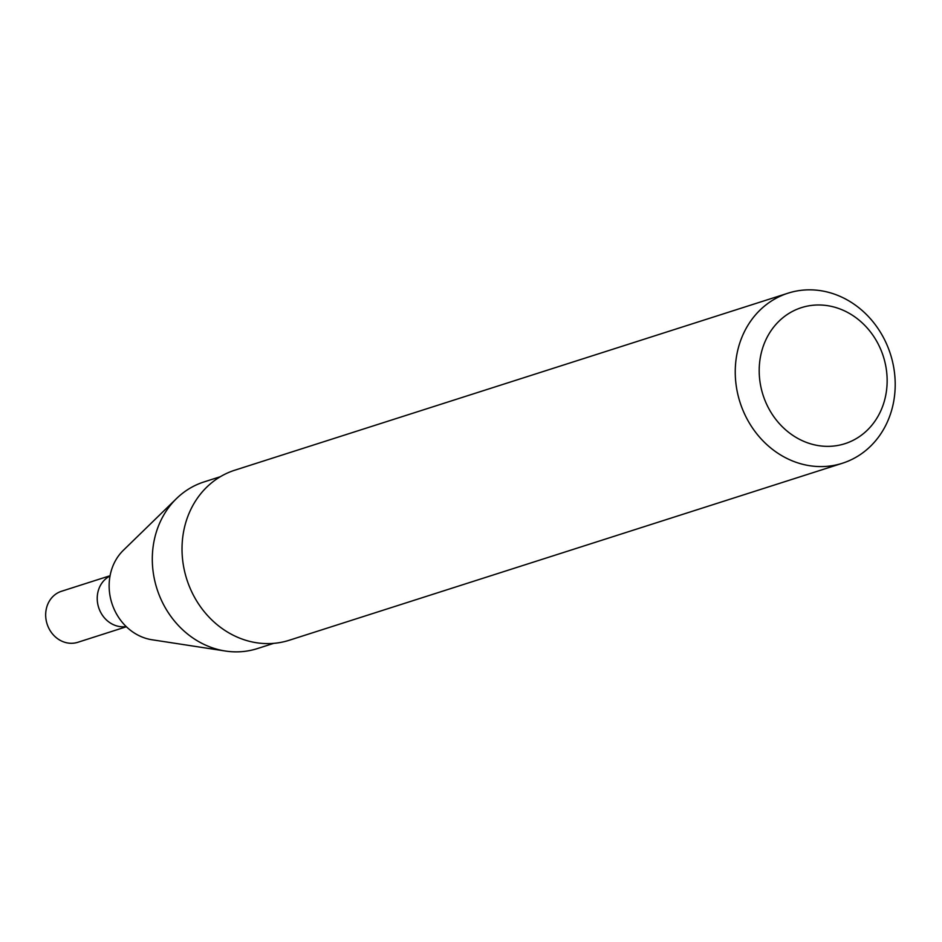 <?xml version="1.0" encoding="UTF-8"?>
<svg xmlns="http://www.w3.org/2000/svg" width="942" height="942" viewBox="0 0 942 942"><rect width="100%" height="100%" fill="white"/><g stroke="black" fill="none" stroke-linecap="round" stroke-linejoin="round"><path stroke-width="1.41" d="M126.181 626.548A26.788 23.691 -107.7 0 1 98.651 607.508A26.788 23.691 -107.7 0 1 110.014 576.021A26.788 23.691 -107.7 0 0 98.651 607.508A26.788 23.691 -107.7 0 0 126.181 626.548M273.698 643.351L257.354 648.591A87.488 77.397 -107.7 0 1 225.374 651.028L152.003 639.759A51.339 45.404 -107.7 0 1 111.874 603.269A51.339 45.404 -107.7 0 1 123.378 550.269L176.566 498.506A87.488 77.397 -107.7 0 1 204.025 481.927L220.369 476.687M225.374 651.028A87.488 77.397 -107.7 0 1 156.973 588.844A87.488 77.397 -107.7 0 1 176.566 498.506M842.442 463.24L289.218 640.266A89.278 78.975 -107.7 0 1 186.787 579.306A89.278 78.975 -107.7 0 1 234.793 470.199L788.018 293.186A89.278 78.975 -107.7 0 1 796.85 290.972A89.278 78.975 -107.7 0 1 891.886 359.079A89.278 78.975 -107.7 0 1 842.442 463.24A89.278 78.975 -107.7 0 1 740.012 402.281A89.278 78.975 -107.7 0 1 788.018 293.186M808.448 305.891A71.427 63.185 -107.7 0 1 884.444 400.774A71.427 63.185 -107.7 0 1 776.585 420.356A71.427 63.185 -107.7 0 1 808.448 305.891M126.393 626.748L77.833 642.291A26.788 23.691 -107.7 0 1 47.1 624.004A26.788 23.691 -107.7 0 1 61.501 591.27L110.073 575.727"/></g></svg>
